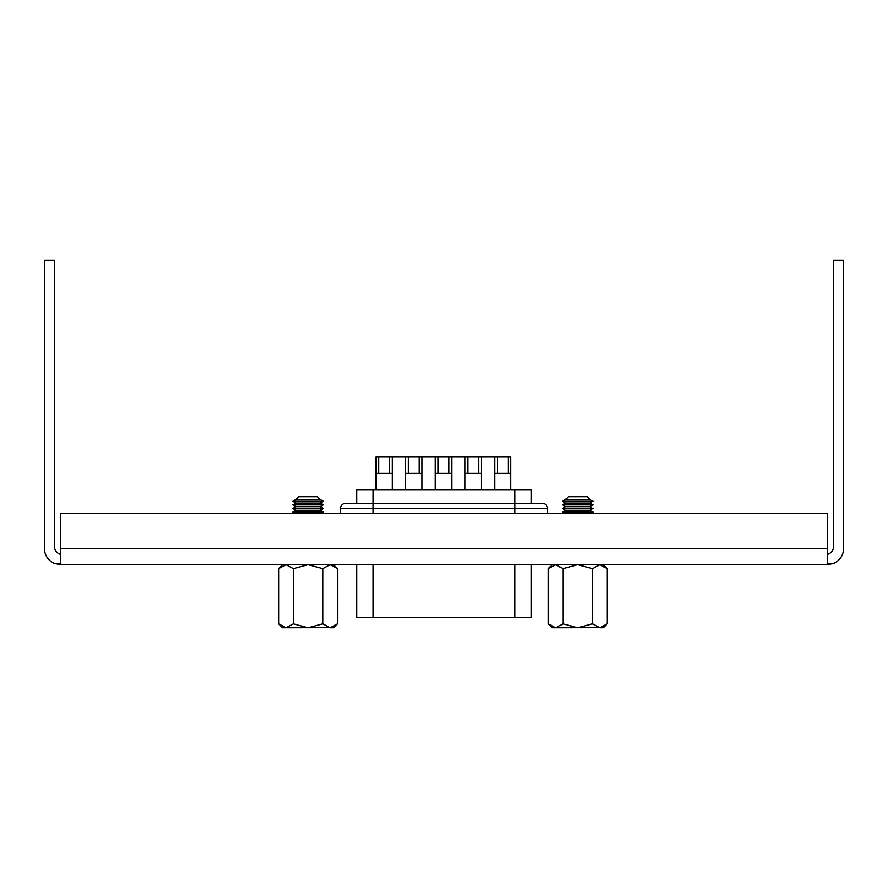<?xml version="1.0" encoding="UTF-8"?>
<svg xmlns="http://www.w3.org/2000/svg" width="888" height="888" viewBox="0 0 888 888"><rect width="100%" height="100%" fill="white"/><g stroke="black" fill="none" stroke-linecap="round" stroke-linejoin="round"><path stroke-width="1.33" d="M60.706 554.412A8.159 8.159 0 0 1 54.457 546.486L54.457 260.24L44.4 260.24L44.4 548.384A16.306 16.306 0 0 0 54.457 563.447L60.706 563.447L60.706 548.384L827.294 548.384L827.294 513.586L60.706 513.586L60.706 548.384M827.294 548.384L827.294 563.447L833.543 563.447L827.294 564.69L60.706 564.69L54.457 563.447M833.543 563.447A16.306 16.306 0 0 0 843.6 548.384L843.6 260.24L833.543 260.24L833.543 546.486A8.159 8.159 0 0 1 827.294 554.412M464.935 489.665L464.935 473.36L481.241 473.36L481.241 457.054L494.561 457.054L494.561 473.36L510.866 473.36L510.866 489.665M435.298 489.665L435.298 473.36L451.615 473.36L451.615 457.054L464.935 457.054L464.935 473.36M405.672 489.665L405.672 473.36L421.978 473.36L421.978 457.054L435.298 457.054L435.298 473.36M497.28 473.36L497.28 457.054L494.561 457.054M508.158 473.36L508.158 457.054L497.28 457.054M467.654 473.36L467.654 457.054L464.935 457.054M478.521 473.36L478.521 457.054L467.654 457.054M438.017 473.36L438.017 457.054L435.298 457.054M448.895 473.36L448.895 457.054L438.017 457.054M408.391 473.36L408.391 457.054L376.046 457.054L376.046 473.36L392.352 473.36L392.352 489.665M419.258 473.36L419.258 457.054L408.391 457.054M494.561 473.36L494.561 489.665M481.241 473.36L481.241 489.665M451.615 473.36L451.615 489.665M421.978 473.36L421.978 489.665M378.754 473.36L378.754 457.054M389.632 473.36L389.632 457.054M376.046 473.36L376.046 489.665M356.765 503.263L356.765 489.665L531.235 489.665L531.235 503.263M547.541 513.586L547.541 508.702L340.459 508.702A5.439 5.439 0 0 1 345.887 503.263L541.691 503.263M531.235 564.69L531.235 617.704L356.765 617.704L356.765 564.69M392.352 473.36L392.352 457.054M405.672 473.36L405.672 457.054M421.978 457.054L419.258 457.054M451.615 457.054L448.895 457.054M481.241 457.054L478.521 457.054M510.866 473.36L510.866 457.054L508.158 457.054M590.365 513.586L592.962 512.087L589.843 510.289L565.645 510.289L562.526 508.48L592.962 508.48L589.843 506.671L565.645 506.671L562.526 504.872L592.962 504.872L589.843 503.063L565.645 503.063L562.526 504.872M592.962 512.087L562.526 512.087L565.123 513.586M592.962 501.265L562.526 501.265L565.645 499.456L589.843 499.456L592.962 501.265L589.843 503.063M565.645 499.456L568.364 496.736L587.123 496.736L589.843 499.456M603.574 565.778L599.811 564.69L607.17 568.642L607.17 623.82L599.811 627.76L603.23 627.76L607.17 623.82M548.318 623.82L552.258 627.76L555.677 627.76L548.318 623.82L548.318 568.642L555.677 564.69L563.025 568.642L577.744 564.69L592.463 568.642L599.811 564.69M599.811 627.76L592.463 623.82L577.744 627.76L563.025 623.82L555.677 627.76L600.976 627.65M555.677 627.76L551.87 626.65M563.025 623.82L563.025 568.642M592.463 623.82L592.463 568.642M320.701 513.586L323.31 512.087L320.18 510.289L295.981 510.289L292.862 508.48L323.31 508.48L320.18 506.671L295.981 506.671L292.862 504.872L323.31 504.872L320.18 503.063L295.981 503.063L292.862 504.872M323.31 512.087L292.862 512.087L295.46 513.586M323.31 501.265L292.862 501.265L295.981 499.456L320.18 499.456L323.31 501.265L320.18 503.063M295.981 499.456L298.701 496.736L317.46 496.736L320.18 499.456M333.91 565.778L330.147 564.69L337.507 568.642L337.507 623.82L330.147 627.76L333.566 627.76L337.507 623.82M278.654 623.82L282.595 627.76L286.014 627.76L278.654 623.82L278.654 568.642L286.014 564.69L293.373 568.642L308.081 564.69L322.799 568.642L330.147 564.69M330.147 627.76L322.799 623.82L308.081 627.76L293.373 623.82L286.014 627.76L331.324 627.65M286.014 627.76L282.206 626.65M293.373 623.82L293.373 568.642M322.799 623.82L322.799 568.642M514.929 617.704L514.929 564.69M373.071 617.704L373.071 564.69M373.071 489.665L373.071 513.586M514.929 489.665L514.929 513.586M340.459 508.702L340.459 513.586M547.541 508.702C547.219 505.394 545.41 503.585 542.113 503.263M589.843 510.289L592.962 508.48M589.843 506.671L592.962 504.872M565.645 503.063L562.526 501.265M565.645 506.671L562.526 508.48M565.645 510.289L562.526 512.087M603.23 564.69L607.17 568.642M552.258 564.69L548.318 568.642M320.18 510.289L323.31 508.48M320.18 506.671L323.31 504.872M295.981 503.063L292.862 501.265M295.981 506.671L292.862 508.48M295.981 510.289L292.862 512.087M333.566 564.69L337.507 568.642M282.595 564.69L278.654 568.642"/></g></svg>

